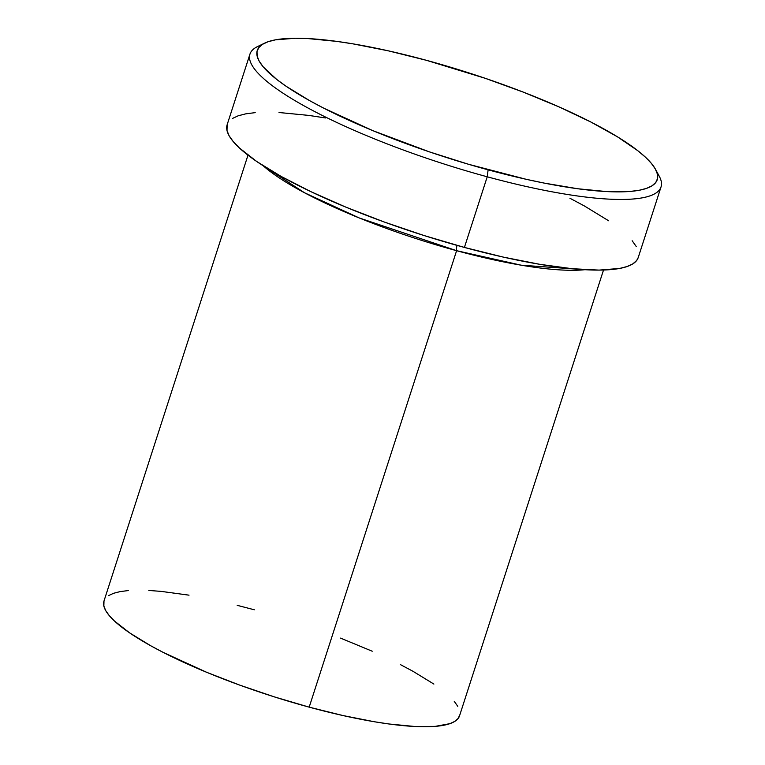 <?xml version="1.0" encoding="UTF-8"?>
<svg xmlns="http://www.w3.org/2000/svg" width="765" height="765" viewBox="0 0 765 765"><rect width="100%" height="100%" fill="white"/><g stroke="black" fill="none" stroke-linecap="round" stroke-linejoin="round"><path stroke-width="1.15" d="M264.69 43.108L257.585 46.55A216.007 44.906 17.9 0 0 487.228 176.792L488.118 169.83A210.165 43.701 -162.1 0 1 264.69 43.108A210.165 43.701 -162.1 0 1 426.392 60.301L388.343 50.844L352.952 43.854L336.676 41.377L307.75 38.556L295.386 38.25L275.429 39.847L268.037 41.74L262.472 44.341L258.771 47.621L256.992 51.542L257.136 56.084L259.201 61.19L263.179 66.823L276.691 79.417L286.091 86.254L309.729 100.703L323.738 108.171L372.89 130.672L429.299 151.833L468.562 164.293L526.167 179.297L544.288 183.112L577.843 188.764L606.76 191.585L629.939 191.46L639.081 190.294L646.473 188.4L652.048 185.799L655.739 182.519L657.527 178.589L657.384 174.057L655.309 168.941L651.331 163.318L645.478 157.227L637.819 150.724L617.374 136.763L590.771 121.97L559.043 106.909L523.394 92.163L485.211 78.298L426.392 60.301A210.165 43.701 -162.1 0 1 655.538 169.352A210.165 43.701 -162.1 0 1 488.118 169.83L487.228 176.792A216.007 44.906 -162.1 0 1 249.954 54.114A216.007 44.906 -162.1 0 1 261.544 44.963M584.938 269.701L521.147 265.187L456.609 250.691A5.843 1.253 105.2 0 1 457.03 245.393A5.843 1.253 -74.8 0 0 456.609 250.691A186.813 38.843 -162.1 0 1 263.246 165.804L304.537 192.77L359.273 217.968L456.609 250.691L309.184 707.147L456.609 250.691A186.813 38.843 -162.1 0 0 584.938 269.701M247.984 155.18L103.973 601.051A186.813 38.843 17.9 0 0 309.184 707.147L274.31 696.867L239.722 685.115L206.751 672.339L163.06 652.335L150.609 645.698L129.601 632.856L114.434 620.998L109.232 615.576L105.694 610.575L103.858 606.033L103.983 601.013M249.954 54.114L227.138 124.752A216.007 44.906 17.9 0 0 464.412 247.43L487.228 176.792L464.412 247.43A216.007 44.906 17.9 0 0 638.23 257.537L636.681 260.473L632.885 263.839L627.157 266.507L619.554 268.458L599.052 270.102L572.153 268.706L539.889 264.336L503.513 257.155L464.412 247.43L424.087 235.543L384.097 221.955L345.971 207.181L311.183 191.795L281.061 176.38L256.763 161.53L239.235 147.817L233.22 141.554L229.127 135.778L227.004 130.528L227.148 124.714M108.601 595.591L113.555 593.286L120.124 591.603L128.252 590.57M148.85 590.456L161.128 591.383L189.022 595.17M237.188 605.325L254.305 609.781M340.54 638.106L372.22 651.216M400.42 664.603L412.88 671.24L433.889 684.082M454.257 701.352L457.795 706.353M459.765 714.931L458.178 718.421L454.888 721.338L449.935 723.652L435.237 726.368L414.64 726.473L388.926 723.977L374.458 721.768L342.997 715.552L309.184 707.147A186.813 38.843 17.9 0 0 459.516 715.887L603.528 270.016M657.001 172.689A216.007 44.906 -162.1 0 1 661.046 186.889A216.007 44.906 -162.1 0 1 487.228 176.792A216.007 44.906 17.9 0 0 659.287 176.294L655.538 169.352M232.484 118.451L238.211 115.783L245.814 113.832L255.214 112.637M279.024 112.512L308.754 115.4L325.479 117.953M569.906 198.24L584.307 205.909L608.605 220.76M632.148 240.736L636.241 246.512M661.046 186.889L638.23 257.537"/></g></svg>
